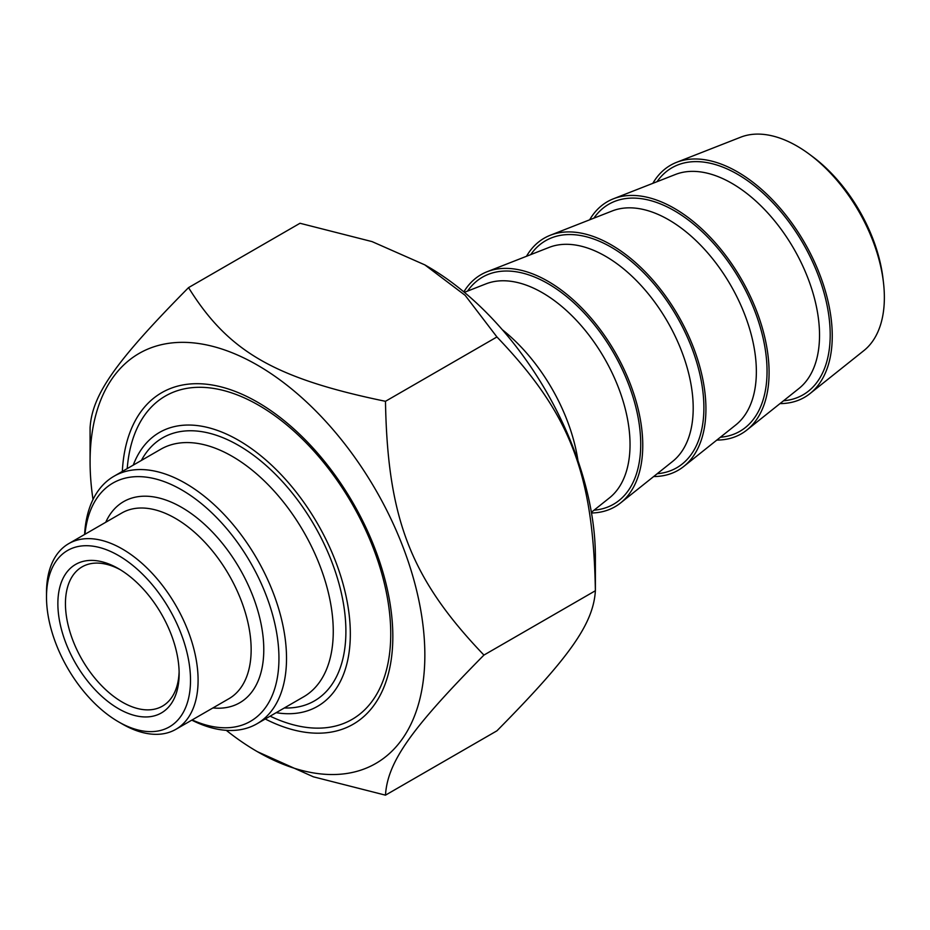 <?xml version="1.0" encoding="UTF-8"?>
<svg xmlns="http://www.w3.org/2000/svg" width="930" height="930" viewBox="0 0 930 930"><rect width="100%" height="100%" fill="white"/><g stroke="black" fill="none" stroke-linecap="round" stroke-linejoin="round"><path stroke-width="1.4" d="M226.281 730.341A236.72 136.663 -120 0 0 257.459 751.719A236.72 136.663 -120 0 0 424.847 655.08A236.72 136.663 -120 0 0 257.471 365.165A236.72 136.663 -120 0 0 90.082 461.803A236.72 136.663 -120 0 0 93.012 499.503M90.082 461.803L90.082 427.695C92.186 394.657 115.343 361.7 188.546 287.614C228.303 351.61 274.617 378.359 385.473 401.307C387.577 518.87 410.735 578.565 483.937 655.08C410.735 729.167 387.577 762.123 385.473 795.162L313.387 776.817L257.459 751.719M385.473 795.162L496.934 730.817C570.125 656.72 593.294 623.774 595.386 590.736C593.294 473.172 570.125 413.478 496.934 336.962L465.151 295.345L424.847 264.887L372.081 241.614L300.006 223.27L188.546 287.614M424.847 264.887L428.009 266.712A236.72 136.663 60 0 1 595.386 556.617L595.386 590.736L483.937 655.08M265.248 718.983A191.441 110.531 -120 0 0 392.832 636.597A191.441 110.531 -120 0 0 257.471 402.144A191.441 110.531 -120 0 0 122.33 471.44M385.473 401.307L496.934 336.962M122.295 724.005L118.505 721.82L122.295 724.005A107.194 61.892 -120 0 0 175.886 729.318A107.194 61.892 -120 0 0 192.324 643.421A107.194 61.892 -120 0 0 122.295 548.967A107.194 61.892 -120 0 0 68.704 543.655A107.194 61.892 -120 0 0 46.5 592.724L46.5 597.095A101.835 58.788 60 0 1 118.505 555.524A101.835 58.788 60 0 1 190.511 680.249A101.835 58.788 60 0 1 118.505 721.82L118.505 721.82A101.835 58.788 60 0 1 46.5 597.095M84.967 534.262A137.559 79.422 60 0 1 185.175 491.982A137.559 79.422 60 0 1 278.884 654.29A137.559 79.422 60 0 1 192.161 719.925M191.789 720.134A142.918 82.514 -120 0 0 256.924 723.796A142.918 82.514 -120 0 0 278.826 609.266A142.918 82.514 -120 0 0 185.465 483.321A142.918 82.514 -120 0 0 113.995 476.241A142.918 82.514 -120 0 0 84.595 534.471M133.246 465.128A158.112 91.279 60 0 1 317.572 523.741A158.112 91.279 60 0 1 276.175 712.682M179.118 671.437A80.398 46.419 60 0 1 162.494 706.114A80.398 46.419 60 0 1 122.295 702.127A80.398 46.419 60 0 1 69.773 631.284A80.398 46.419 60 0 1 82.096 566.858A80.398 46.419 60 0 1 120.435 569.799M118.505 708.695A85.758 49.511 -120 0 0 179.141 673.68A85.758 49.511 -120 0 0 118.505 568.66A85.758 49.511 -120 0 0 57.869 603.663A85.758 49.511 -120 0 0 118.505 708.695M270.13 716.17A186.698 107.787 -120 0 0 352.075 719.402A186.698 107.787 -120 0 0 380.696 569.799A186.698 107.787 -120 0 0 258.726 405.282A186.698 107.787 -120 0 0 165.389 396.041A186.698 107.787 -120 0 0 127.212 468.615M883.5 282.836L883.047 278.919A117.668 67.937 -120 0 0 812.332 156.438L809.17 154.089A123.678 71.401 60 0 1 883.5 282.836A123.678 71.401 60 0 1 863.889 350.598L810.065 393.541A133.99 77.364 -120 0 0 804.508 242.614A133.99 77.364 -120 0 0 676.587 162.332A133.99 77.364 -120 0 0 652.825 183.35M676.587 162.332L740.675 137.198A123.678 71.401 60 0 1 796.917 146.022A123.678 71.401 60 0 1 809.17 154.089M779.991 403.608A133.99 77.364 -120 0 0 810.065 393.541M577.972 460.699A133.99 77.364 -120 0 0 502.374 329.755M591.515 513A133.99 77.364 -120 0 0 620.577 502.944A133.99 77.364 -120 0 0 615.009 352.017A133.99 77.364 -120 0 0 487.099 271.734A133.99 77.364 -120 0 0 463.849 291.881M653.662 476.544A133.99 77.364 -120 0 0 683.736 466.476A133.99 77.364 -120 0 0 678.179 315.549A133.99 77.364 -120 0 0 550.258 235.267A133.99 77.364 -120 0 0 526.496 256.285M716.821 440.076A133.99 77.364 -120 0 0 746.906 430.009A133.99 77.364 -120 0 0 741.338 279.081A133.99 77.364 -120 0 0 613.416 198.799A133.99 77.364 -120 0 0 589.655 219.817M68.704 543.655L121.76 513.023A107.194 61.892 60 0 1 175.352 518.336A107.194 61.892 60 0 1 245.381 612.789A107.194 61.892 60 0 1 228.954 698.686L175.886 729.318M212.935 707.928A116.122 67.041 -120 0 0 239.731 568.683A116.122 67.041 -120 0 0 105.741 522.265M113.995 476.241L160.739 449.26A142.918 82.514 60 0 1 232.198 456.339A142.918 82.514 60 0 1 325.57 582.285A142.918 82.514 60 0 1 303.657 696.803L256.924 723.796M284.324 707.974A151.857 87.676 -120 0 0 314.445 525.543A151.857 87.676 -120 0 0 141.395 460.42M464.396 292.334L485.96 283.871A124.004 71.598 60 0 1 604.349 358.166A124.004 71.598 60 0 1 609.499 497.852L591.387 512.302M594.038 510.186A131.095 75.69 -120 0 0 613.567 352.854A131.095 75.69 -120 0 0 467.546 291.102M487.099 271.734L549.13 247.403A124.004 71.598 60 0 1 667.519 321.71A124.004 71.598 60 0 1 672.669 461.385L620.577 502.944M657.196 473.719A131.095 75.69 -120 0 0 676.738 316.386A131.095 75.69 -120 0 0 530.716 254.634M550.258 235.267L612.289 210.936A124.004 71.598 60 0 1 730.678 285.243A124.004 71.598 60 0 1 735.828 424.917L683.736 466.476M720.366 437.251A131.095 75.69 -120 0 0 739.896 279.918A131.095 75.69 -120 0 0 593.875 218.166M613.416 198.799L675.459 174.468A124.004 71.598 60 0 1 793.848 248.775A124.004 71.598 60 0 1 798.998 388.449L746.906 430.009M783.525 400.784A131.095 75.69 -120 0 0 803.055 243.451A131.095 75.69 -120 0 0 657.033 181.699"/></g></svg>
